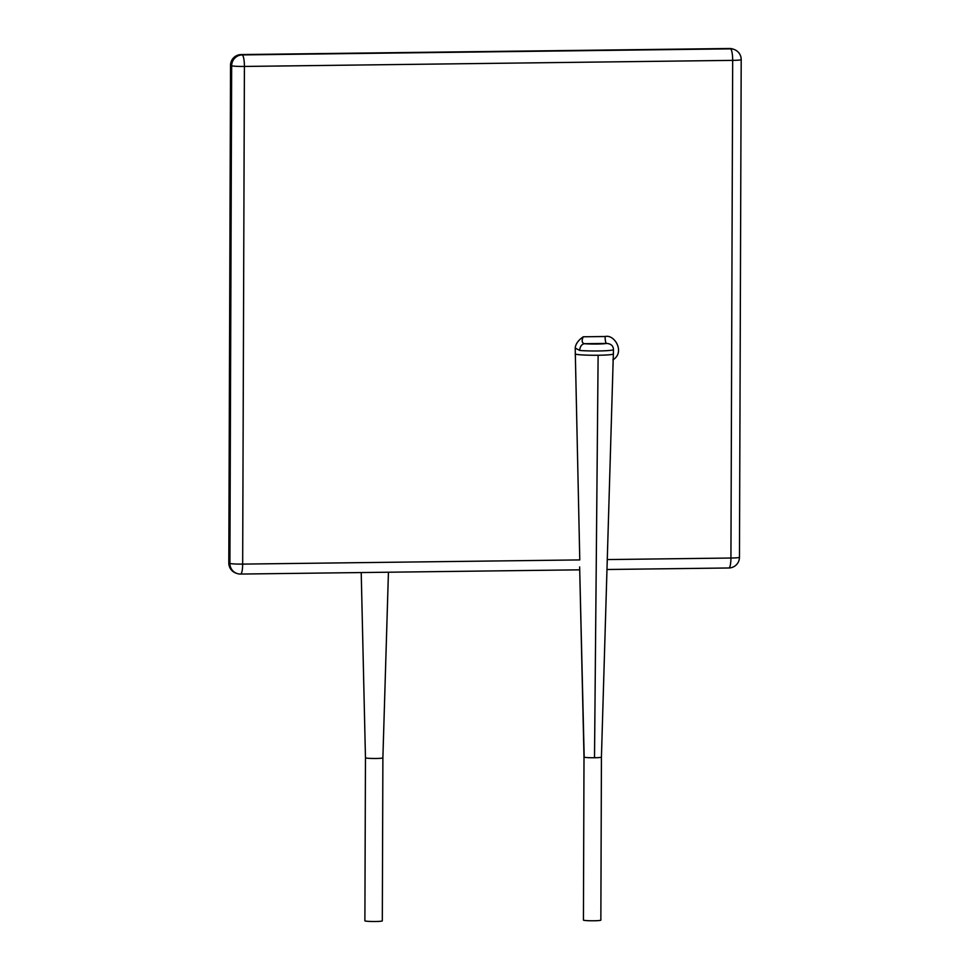 <?xml version="1.0" encoding="UTF-8"?>
<svg xmlns="http://www.w3.org/2000/svg" width="970" height="970" viewBox="0 0 970 970"><rect width="100%" height="100%" fill="white"/><g stroke="black" fill="none" stroke-linecap="round" stroke-linejoin="round"><path stroke-width="1.45" d="M613.476 353.88A19.364 1.455 -179.8 0 1 598.126 355.25L594.513 757.74A8.718 0.655 -179.8 0 0 601.424 757.121L613.476 349.661C613.307 345.769 610.954 343.695 606.432 343.428L584.558 343.707C581.903 343.089 581.466 340.785 583.249 336.784C578.29 340.252 575.61 343.998 575.198 348.036L579.733 350.449A6.45 4.789 -85 0 1 584.558 343.707A12.901 0.97 0.2 0 0 606.432 343.428A6.45 1.334 -90.7 0 1 605.11 336.517C614.628 334.007 625.395 352.45 612.87 359.87M240.402 574.022A10.755 2.219 -90.7 0 0 240.572 574.058A10.755 2.219 -90.7 0 0 242.67 564.103L579.781 559.92L575.198 348.036M594.513 757.74A8.718 0.655 -179.8 0 1 584.183 757.194L579.648 566.929L584.001 757.061L583.431 920.081A8.718 0.655 -179.8 0 0 583.625 920.215A8.718 0.655 -179.8 0 0 593.046 920.772A8.718 0.655 -179.8 0 0 600.854 920.142L601.424 757.121M598.126 355.25A19.364 1.455 -179.8 0 1 575.174 354.05M235.916 573.1A10.755 10.488 -70.3 0 1 229.029 563.109A10.755 0.812 -179.8 0 1 228.799 562.939A10.755 10.755 0 0 0 235.916 573.1L236.813 573.428A10.755 10.755 0 0 0 240.572 574.058L579.708 569.839M228.799 562.939L230.533 65.293A10.755 0.812 0.2 0 0 230.763 65.451A10.755 10.488 -70.3 0 1 241.324 54.599A10.755 2.219 -90.7 0 0 241.154 54.575A10.755 2.219 -90.7 0 0 240.972 54.611M734.084 49.446A10.755 10.488 109.7 0 0 730.483 48.852L242.221 54.914A10.755 10.488 109.7 0 0 231.66 65.778A10.755 0.812 0.2 0 0 244.404 66.445A10.755 2.219 -90.7 0 0 242.221 54.914L730.483 48.852A10.755 2.219 89.3 0 1 732.677 60.37A10.755 0.812 0.2 0 0 741.201 59.606A10.755 10.755 0 0 0 734.084 49.446L733.187 49.13A10.755 10.755 0 0 0 729.428 48.5A10.755 2.219 89.3 0 1 729.598 48.524A10.755 10.488 -70.3 0 1 733.187 49.13M739.467 557.265A10.755 0.812 -179.8 0 1 730.931 558.029A10.755 2.219 89.3 0 1 728.846 567.983A10.755 10.755 0 0 0 739.467 557.265L741.201 59.606M729.258 48.536A10.755 2.219 89.3 0 1 729.428 48.5L241.154 54.575A10.755 10.755 0 0 0 230.533 65.293M388.436 572.215L382.883 757.849A8.718 0.655 -179.8 0 1 375.075 758.479A8.718 0.655 -179.8 0 1 365.654 757.922A8.718 0.655 -179.8 0 1 365.46 757.788L361.216 572.555M382.883 757.849L382.313 920.882A8.718 0.655 -179.8 0 1 374.505 921.5A8.718 0.655 -179.8 0 1 365.084 920.954A8.718 0.655 -179.8 0 1 364.89 920.809L365.46 757.788M607.329 559.569L730.931 558.029L732.677 60.37L244.404 66.445L242.67 564.103A10.755 0.812 -179.8 0 1 229.914 563.437A10.755 10.488 109.7 0 0 236.813 573.428M605.11 336.517L583.249 336.784M613.476 349.661A19.364 1.455 -179.8 0 1 600.66 350.922A19.364 1.455 -179.8 0 1 579.733 350.449M229.029 563.109L230.763 65.451L231.66 65.778L229.914 563.437L229.029 563.109M607.038 569.499L728.846 567.983"/></g></svg>
